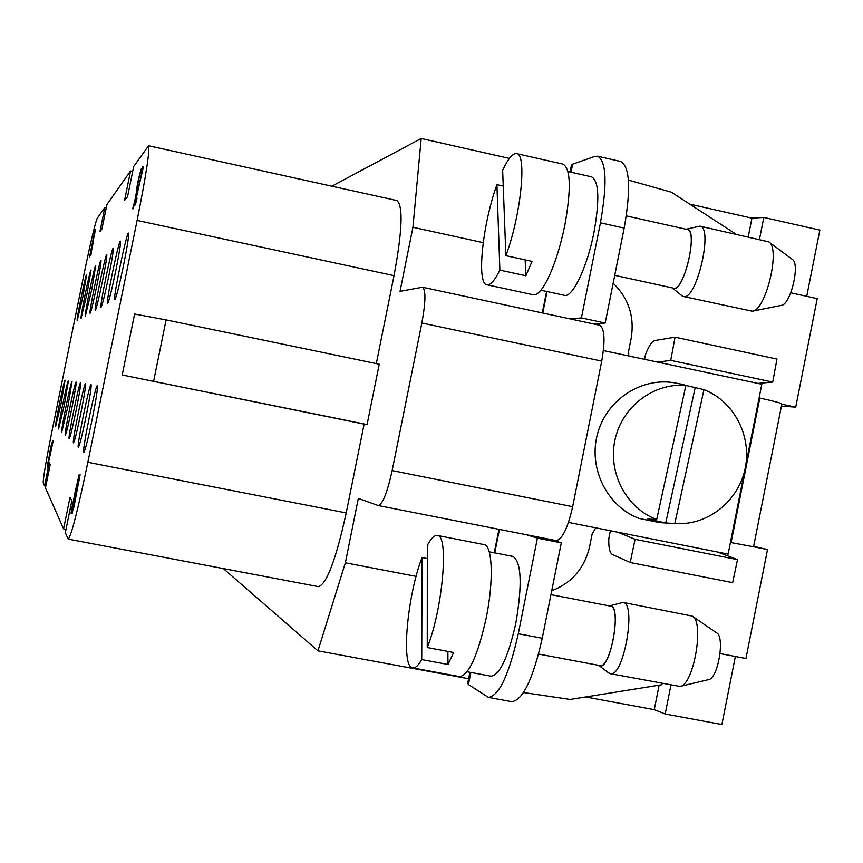 <?xml version="1.0" encoding="UTF-8"?>
<svg xmlns="http://www.w3.org/2000/svg" width="863" height="863" viewBox="0 0 863 863"><rect width="100%" height="100%" fill="white"/><g stroke="black" fill="none" stroke-linecap="round" stroke-linejoin="round"><path stroke-width="1.29" d="M94.747 232.827L89.633 257.325L94.844 232.848M73.506 507.541L80.13 474.499L73.797 507.595M78.954 474.995L71.942 508.577C72.578 507.886 72.47 509.494 71.629 513.388L71.37 510.303L79.137 475.038M64.283 405.297L58.576 429.03C57.282 429.85 67.53 379.472 68.404 380.745L64.283 405.297M71.651 409.148C68.328 425.146 66.203 433.841 65.286 435.232C63.743 436.095 75.016 380.659 76.095 382.072C76.397 383.787 74.908 392.816 71.651 409.148M80.701 413.873C77.001 431.662 74.596 441.317 73.506 442.827C71.629 443.744 84.153 382.115 85.523 383.701C85.933 385.621 84.326 395.675 80.701 413.873M92.082 419.817C87.897 439.839 85.146 450.68 83.808 452.352C81.467 453.302 95.556 383.927 97.336 385.729C97.907 387.919 96.16 399.278 92.082 419.817M49.223 462.805L44.531 485.847L43.226 482.892C43.139 477.875 46.3 459.418 52.719 427.519L83.948 274.402C90.539 242.557 94.952 223.884 97.174 218.393L104.855 207.476L99.957 231.478L101.942 228.975L106.926 204.531L130.561 170.96L124.552 200.432L127.562 196.645L133.7 166.505L148.555 145.75C150.011 149.806 146.192 174.704 137.109 220.432L87.853 462.288C77.897 509.925 71.37 535.545 68.263 539.127L65.318 532.762L71.866 500.572L69.989 497.444L63.592 528.868L45.448 487.919L50.227 464.488L49.223 462.805M123.657 264.79C119.213 286.009 116.268 297.616 114.811 299.601C112.47 300.572 126.775 231.295 128.544 233.086C129.116 234.952 127.487 245.524 123.657 264.79M115.728 270.982C111.564 290.885 108.835 301.77 107.519 303.636C105.437 304.585 118.878 239.407 120.432 241.09C120.917 242.848 119.353 252.816 115.728 270.982M108.706 276.473C104.79 295.211 102.244 305.459 101.057 307.228C99.18 308.145 111.856 246.613 113.226 248.188C113.636 249.849 112.136 259.288 108.706 276.473M102.427 281.381C98.738 299.073 96.354 308.76 95.275 310.432C93.582 311.327 105.577 253.042 106.785 254.531C107.141 256.117 105.696 265.07 102.427 281.381M96.807 285.782C93.312 302.546 91.068 311.726 90.076 313.312C88.533 314.186 99.925 258.835 100.993 260.238C101.305 261.748 99.903 270.259 96.807 285.782M91.715 289.752L85.383 315.923C83.97 316.775 94.801 264.056 95.771 265.383L91.715 289.752M87.109 293.366L81.111 318.285C79.817 319.116 90.151 268.814 91.014 270.076L87.109 293.366M82.902 296.645L77.217 320.453C76.02 321.252 85.901 273.139 86.678 274.348L82.902 296.645M86.052 416.667C82.125 435.502 79.558 445.718 78.35 447.304C76.257 448.242 89.525 382.967 91.079 384.65C91.564 386.7 89.881 397.368 86.052 416.667M75.933 411.381C72.427 428.231 70.173 437.379 69.18 438.825C67.476 439.72 79.353 381.349 80.561 382.838C80.906 384.65 79.364 394.164 75.933 411.381M67.789 407.131L61.769 431.975C60.356 432.827 71.1 380.044 72.061 381.381L67.789 407.131M61.079 403.625L55.653 426.333C54.466 427.131 64.272 378.954 65.059 380.173L61.079 403.625M93.387 241.694L91.23 252.201C91.705 252.816 89.277 261.769 91.726 249.202L93.387 241.694M720.087 653.582L745.945 658.512L767.52 549.558L753.55 546.775L781.824 404.121C781.673 403.226 774.327 401.209 759.774 398.08L759.095 397.929M767.52 549.558L753.636 546.376M331.845 186.203L421.198 138.479L412.935 227.271L400.033 291.338L422.492 287.239C425.944 289.882 425.729 301.802 421.845 323.021L392.147 470.594C387.282 492.622 382.643 504.272 378.221 505.535L358.318 498.436L345.362 562.795L416.117 576.387M470.864 672.46L468.447 684.532L488.447 697.39C499.116 695.923 509.062 674.715 518.285 633.733L537.401 538.145L561.295 542.849L550.076 539.397M537.401 538.145L526.635 534.78M730.422 542.46L753.55 546.786M781.436 406.085L795.729 407.153L781.802 404.208M795.729 407.153L817.218 298.63L790.778 292.805M657.66 362.115L670.734 360.367L675.06 337.185L655.071 340.497C651.889 341.36 648.696 346.063 645.481 354.607L644.542 359.321M675.06 337.185L776.959 359.073L772.719 382.082L757.843 383.409M717.563 552.029L737.52 559.634L635.092 539.31L617.811 532.212M610.378 530.734L608.793 538.674C608.523 547.617 609.731 552.881 612.428 554.478L630.195 562.503L732.633 582.633L737.52 559.634M630.195 562.503L635.092 539.31M628.739 355.966L628.663 350.917L631.144 338.479C634.704 316.786 628.706 298.361 613.151 283.215M551.727 590.767C571.921 582.903 584.542 568.242 589.591 546.764L592.072 534.294L595.74 527.832M421.198 138.479L509.397 158.404M412.935 227.271L483.204 242.654M345.362 562.795L317.962 650.842L468.609 678.728M585.697 696.97L654.273 709.677L665.19 714.014L670.939 685.06M654.273 709.677L659.138 685.179M748.21 236.958L751.943 218.156L763.809 217.444L759.44 239.472M689.742 204.132L751.943 218.156M806.732 296.311L819.85 230.097L763.809 217.444M665.19 714.014L721.878 724.521L735.362 656.495M555.794 540.508L556.052 540.572C562.169 539.677 567.703 528.372 572.654 506.678L601.727 361.101C605.362 340.141 604.639 328.177 599.558 325.222L422.492 287.239M44.531 485.847L45.825 486.096M63.592 528.868L66.02 529.321M364.11 424.121L367.077 424.564L379.235 364.208L166.095 319.903L134.606 314.035L122.201 374.995L364.11 424.121L346.214 512.924C335.987 559.548 326.732 584.132 318.436 586.646L68.263 539.127M148.555 145.75L396.851 200.55C403.291 205.631 402.341 230.669 394.024 275.642L376.3 363.593M130.561 170.96L132.697 171.424M104.855 207.476L106.268 207.778M498.954 529.321L494.262 552.773M546.592 291.467L542.288 312.935M317.962 650.842L223.334 568.577M437.314 535.448C449.148 534.585 442.805 609.17 427.25 647.552L427.336 545.384C431.079 538.339 434.413 535.028 437.314 535.448L483.949 544.575C492.482 545.168 493.884 580.648 486.225 617.876C477.789 655.556 468.922 675.136 459.623 676.614L412.665 667.919C415.254 668.35 418.275 665.578 421.727 659.591L422.039 557.52C407.228 595.567 400.745 667.477 412.665 667.919M422.039 557.52L427.325 558.544M427.25 647.552L453.647 652.493L447.973 664.478L421.727 659.591M447.865 651.414L447.973 664.478M467.131 671.77L490.982 676.193C499.893 674.92 508.188 657.207 515.858 623.064C522.449 584.316 521.457 562.093 512.902 556.419L489.202 551.791M538.598 654.057L599.85 665.567C610.724 669.246 621.889 606.613 610.486 606.128L550.95 594.65M608.933 673.118L598.749 665.362C610.141 674.327 623.108 601.662 609.386 605.912L622.978 602.406C636.883 602.989 623.528 678.156 610.26 673.679L608.566 672.838M610.26 673.679L679.904 686.441C693.561 685.815 704.801 621.587 692.255 616.096L622.978 602.406M692.611 616.344L716.635 632.892C725.222 636.786 717.854 679.138 708.469 679.666L680.324 686.344M703.949 389.623L685.88 385.448C653.712 382.611 622.061 406.71 615.006 439.72C607.66 472.654 626.322 508.21 656.7 519.515L647.811 519.03L665.718 522.978L676.991 523.625C708.868 524.952 738.911 500.346 745.265 468.005C751.878 435.707 733.733 401.133 703.949 389.623L674.823 523.507M665.546 522.967L659.807 522.633L639.149 518.447C607.002 506.538 588.016 468.026 597.563 433.701C606.743 399.256 642.406 376.376 675.88 383.086L684.046 384.682M665.718 522.978L695.125 387.875M656.7 519.515L685.88 385.448M516.57 153.614C527.196 153.517 520.928 215.642 505.869 255.675L502.644 170.324C508.08 158.684 512.719 153.107 516.57 153.614L563.032 164.132C570.691 168.695 571.284 189.073 564.834 225.265C560.184 247.638 554.273 266.009 547.077 280.356C541.673 290.626 537.056 295.437 533.237 294.779L486.937 284.79C490.432 285.373 494.736 280.475 499.871 270.108L496.915 184.66C482.536 224.272 476.322 283.97 486.937 284.79M496.915 184.66L503.237 186.074M505.869 255.675L532.029 261.381L525.88 275.75L499.871 270.108M525.136 259.882L525.88 275.75M540.864 290.227L564.413 295.319C572.385 298.113 587.25 267.109 593.96 232.471C599.774 199.666 598.987 181.122 591.608 176.861L567.973 171.532M614.726 275.329L673.399 288.156C683.992 292.19 698.512 230.378 687.153 229.482L626.311 215.879M682.094 295.901L672.32 287.918C683.151 297.217 699.99 225.491 686.063 229.234L699.893 226.138C713.755 227.249 696.279 301.414 683.377 296.484L681.748 295.61M683.377 296.484L752.212 311.209C765.815 311.111 780.95 247.767 768.728 241.845L699.893 226.138M769.073 242.104L792.212 259.31C800.573 263.463 790.551 305.222 781.188 305.405L752.633 311.122M603.399 350.572L761.813 384.251L745.837 464.736M744.618 470.918L728.113 554.122L568.49 522.417M670.734 360.367L772.719 382.082M736.139 234.251L671.382 192.201L628.404 180.087M523.517 692.547L570.227 699.451L661.867 684.737L662.126 683.41M468.447 684.532L467.67 683.41M571.414 165.34L572.644 164.186L571.036 172.222M570.044 318.889L581.425 317.929L600.443 222.827C607.39 183.463 606.441 161.262 597.584 156.214L594.736 156.44L572.644 164.186M597.584 156.214L620.637 161.467C629.882 166.591 631.058 188.803 624.165 228.102L600.443 222.827M518.285 633.733L542.244 638.264C533 679.159 522.838 700.292 511.759 701.684L488.447 697.39M542.244 638.264L561.295 542.849M581.425 317.929L605.2 323.032L624.165 228.102M593.377 323.895L605.2 323.032M367.077 424.564L122.201 374.995M71.467 509.839L72.309 510.475M79.817 476.592L72.158 513.291L79.817 476.592M78.932 476.052L74.326 497.498C70.734 512.428 73.139 509.094 71.435 513.032C69.784 516.581 74.531 496.344 75.254 491.306L79.029 475.599M48.49 464.175C47.012 470.227 47.131 468.9 48.846 460.162L52.708 441.284C55.016 434.898 45.901 472.341 48.49 464.175M51.413 446.387L47.465 465.135L50.68 448.879C49.655 453.701 49.515 454.111 50.27 450.119L51.413 444.521C53.085 436.851 50.561 449.04 51.413 446.387M137.001 198.263C134.348 209.558 134.466 205.782 136.721 194.844L141.791 172.988L142.33 167.53C143.021 166.095 143.226 166.57 142.967 168.932L138.458 188.22C135.696 200.583 135.211 203.927 137.001 198.263M137.605 187.994C135.804 197.713 132.967 211.413 132.762 208.555C133.765 205.103 136.915 192.622 136.624 188.965C139.321 172.783 143.28 162.503 140.507 172.719C139.461 174.531 135.923 192.783 137.605 187.994M90.939 252.115C89.342 258.76 89.374 257.875 91.025 249.439L94.854 230.766C97.67 221.737 87.875 262.719 90.939 252.115M87.853 462.288L346.214 512.924M137.109 220.432L394.024 275.642M392.147 470.594L572.654 506.678M421.845 323.021L601.727 361.101M499.429 529.418L494.736 552.87M547.056 291.565L542.762 313.032M731.112 542.6L759.774 398.08M166.095 319.903L153.625 381.23M378.221 505.535L556.052 540.572M469.904 672.277L467.627 683.658M571.489 164.984L570.076 172.007"/></g></svg>
